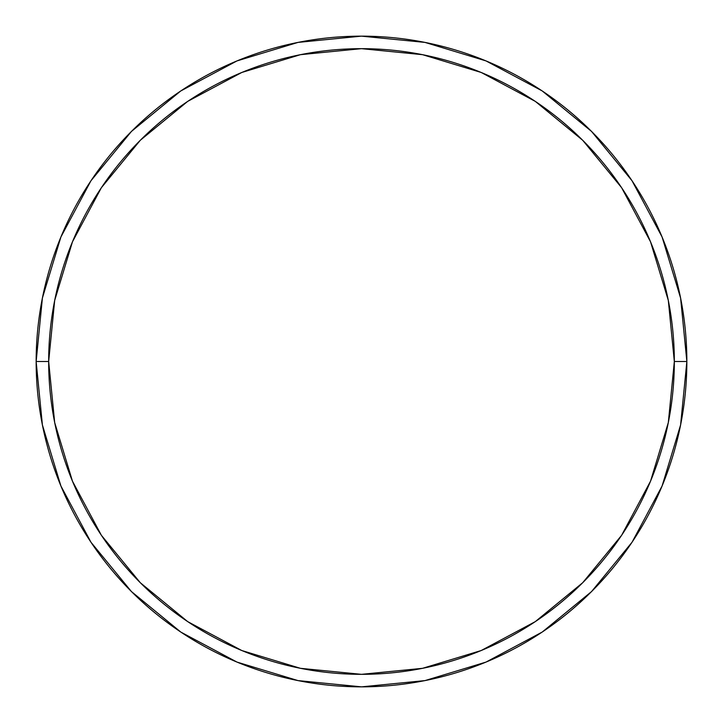 <?xml version="1.0" encoding="UTF-8"?>
<svg xmlns="http://www.w3.org/2000/svg" width="723" height="723" viewBox="0 0 723 723"><rect width="100%" height="100%" fill="white"/><g stroke="black" fill="none" stroke-linecap="round" stroke-linejoin="round"><path stroke-width="1.08" d="M36.15 361.5A325.35 325.35 0 0 0 361.5 686.85A325.35 325.35 0 0 0 686.85 361.5L674.333 361.5A312.833 312.833 0 0 1 361.5 674.333A312.833 312.833 0 0 1 48.667 361.5L54.677 422.53L72.481 481.22L101.383 535.3L140.289 582.711L187.7 621.617L241.78 650.519L300.47 668.323L361.5 674.333L422.53 668.323L481.22 650.519L535.3 621.617L582.711 582.711L621.617 535.3L650.519 481.22L668.323 422.53L674.333 361.5L668.323 300.47L650.519 241.78L621.617 187.7L582.711 140.289L535.3 101.383L481.22 72.481L422.53 54.677L361.5 48.667L300.47 54.677L241.78 72.481L187.7 101.383L140.289 140.289L101.383 187.7L72.481 241.78L54.677 300.47L48.667 361.5L36.15 361.5L48.667 361.5A312.833 312.833 0 0 1 361.5 48.667A312.833 312.833 0 0 1 674.333 361.5L686.85 361.5A325.35 325.35 0 0 0 361.5 36.15A325.35 325.35 0 0 0 36.15 361.5A325.35 325.35 0 0 1 361.5 36.15A325.35 325.35 0 0 1 686.85 361.5A325.35 325.35 0 0 1 361.5 686.85A325.35 325.35 0 0 1 36.15 361.5L42.404 298.03L60.913 236.99L90.917 180.831M90.981 180.741L131.441 131.441L180.66 91.044M180.741 90.981L236.99 60.913L298.03 42.404L361.392 36.15M361.5 36.15L424.97 42.404L486.01 60.913L542.169 90.917M542.259 90.981L591.559 131.441L631.956 180.66M632.019 180.741L662.087 236.99L680.596 298.03L686.85 361.392M686.85 361.5L680.596 424.97L662.087 486.01L632.083 542.169M632.019 542.259L591.559 591.559L542.34 631.956M542.259 632.019L486.01 662.087L424.97 680.596L361.608 686.85M361.5 686.85L298.03 680.596L236.99 662.087L180.831 632.083M180.741 632.019L131.441 591.559L91.044 542.34M90.981 542.259L60.913 486.01L42.404 424.97L36.15 361.608"/></g></svg>
